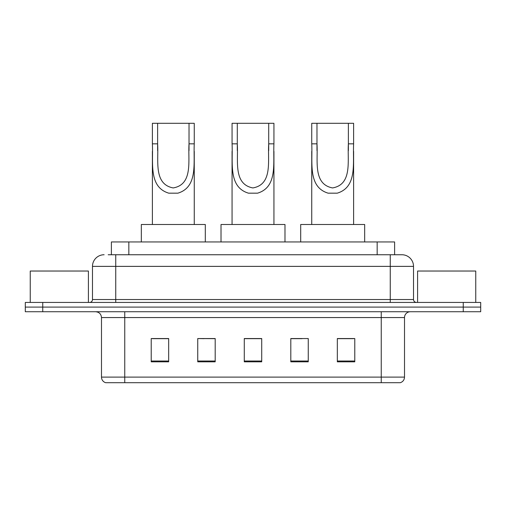 <?xml version="1.0" encoding="UTF-8"?>
<svg xmlns="http://www.w3.org/2000/svg" width="506" height="506" viewBox="0 0 506 506"><rect width="100%" height="100%" fill="white"/><g stroke="black" fill="none" stroke-linecap="round" stroke-linejoin="round"><path stroke-width="0.76" d="M203.981 338.672L197.745 338.552L197.745 361.822L215.195 361.822L215.195 338.552L197.745 338.552L215.195 338.672M108.183 254.746L115.741 254.746L108.183 254.746L111.39 254.746L111.39 241.95L394.61 241.95L394.61 254.746M104.109 254.746A11.632 11.632 0 0 0 92.478 266.377L92.478 299.527A2.909 2.909 0 0 1 89.568 302.436M401.89 254.746A11.632 11.632 0 0 1 413.522 266.377L115.741 266.377L115.741 254.746L401.713 254.746M413.522 266.377L413.522 299.527C413.699 301.298 414.667 302.265 416.432 302.436M42.751 302.436L25.3 302.436L25.3 307.091L42.751 307.091L25.3 307.091L25.3 311.74L42.751 311.74L42.751 307.091L463.249 307.091L42.751 307.091L42.751 302.436L463.249 302.436L463.249 307.091L480.7 307.091L463.249 307.091L463.249 311.74L42.751 311.74M463.249 311.74L480.7 311.74L480.7 302.436L463.249 302.436M404.509 377.115C404.351 379.905 402.953 381.764 400.322 382.7L381.246 382.7L381.246 377.115L404.509 377.115L404.509 317.559A5.819 5.819 0 0 1 410.328 311.74M381.246 382.7L105.678 382.7A5.819 5.819 0 0 1 101.491 377.115L101.491 317.559C101.143 314.024 99.208 312.088 95.672 311.74M354.782 361.822L354.782 338.552L337.331 338.552L337.331 361.822L354.782 361.822M308.255 361.822L308.255 338.552L290.805 338.552L290.805 361.822L308.255 361.822M168.669 361.822L168.669 338.552L151.218 338.552L151.218 361.822L168.669 361.822M261.722 361.822L261.722 338.552L244.278 338.552L244.278 361.822L261.722 361.822M337.331 338.672L353.618 338.672M152.382 338.672L168.669 338.672M290.805 338.672L302.019 338.672M261.722 338.672L244.278 338.672M88.405 302.436L88.405 271.033L30.246 271.033L30.246 302.436M237.295 123.3L273.936 123.3L273.936 143.831C272.993 162.97 277.87 187.037 257.529 193.178L248.471 193.178C228.111 187.011 233.007 162.913 232.064 143.831L232.064 123.3L237.295 123.3L237.295 150.567M232.064 143.831L237.295 143.831C238.415 160.313 233.019 184.184 252.886 187.935C273.006 184.424 267.585 160.408 268.705 143.831L268.705 123.3M273.936 143.831L268.705 143.831L268.705 150.649M232.064 151.313L232.064 224.5M273.936 151.357L273.936 224.5M284.986 241.95L284.986 224.5L221.014 224.5L221.014 241.95M157.619 123.3L194.26 123.3L194.26 143.831C193.317 162.97 198.194 187.037 177.853 193.178L168.789 193.178C148.435 187.011 153.324 162.913 152.382 143.831L152.382 123.3L157.619 123.3L157.619 150.567M152.382 143.831L157.619 143.831C158.732 160.313 153.337 184.184 173.204 187.935C193.33 184.424 187.909 160.408 189.023 143.831L189.023 123.3M194.26 143.831L189.023 143.831L189.023 150.649M152.382 151.313L152.382 224.5M194.26 151.357L194.26 224.5M205.309 241.95L205.309 224.5L141.332 224.5L141.332 241.95M316.977 123.3L353.618 123.3L353.618 143.831C352.676 162.97 357.552 187.037 337.211 193.178L328.147 193.178C307.793 187.011 312.689 162.913 311.74 143.831L311.74 123.3L316.977 123.3L316.977 150.567M311.74 143.831L316.977 143.831C318.097 160.313 312.702 184.184 332.568 187.935C352.688 184.424 347.268 160.408 348.381 143.831L348.381 123.3M353.618 143.831L348.381 143.831L348.381 150.649M311.74 151.313L311.74 224.5M353.618 151.357L353.618 224.5M364.668 241.95L364.668 224.5L300.69 224.5L300.69 241.95M475.754 302.436L475.754 271.033L417.595 271.033L417.595 302.436M128.834 254.746L128.834 241.95M377.166 254.746L377.166 241.95M115.741 302.436L115.741 266.377L92.478 266.377M92.478 299.527L413.522 299.527M390.259 254.746L390.259 302.436M381.246 311.74L381.246 317.559L101.491 317.559M404.509 317.559L381.246 317.559L381.246 377.115L124.754 377.115L124.754 382.7M101.491 377.115L124.754 377.115L124.754 311.74M261.722 361.012L244.278 361.012M215.195 361.012L197.745 361.012M168.669 361.012L151.218 361.012M308.255 361.012L290.805 361.012M354.782 361.012L337.331 361.012M248.471 193.178L257.529 193.178M168.789 193.178L177.853 193.178M328.147 193.178L337.211 193.178"/></g></svg>
